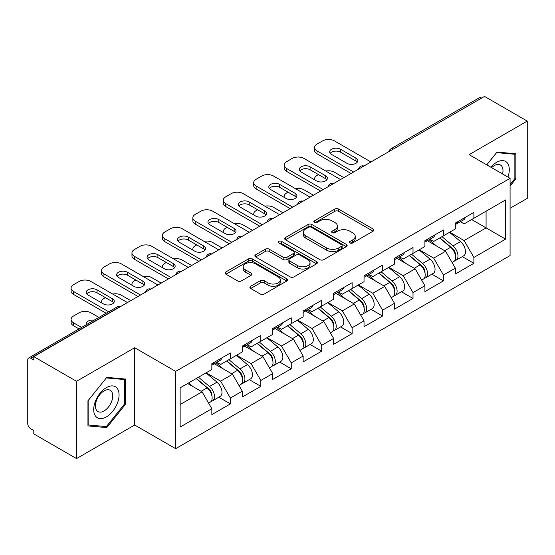<?xml version="1.0" encoding="UTF-8"?>
<svg xmlns="http://www.w3.org/2000/svg" width="555" height="555" viewBox="0 0 555 555"><rect width="100%" height="100%" fill="white"/><g stroke="black" fill="none" stroke-linecap="round" stroke-linejoin="round"><path stroke-width="0.83" d="M350.038 242.951A1.894 1.096 0 0 0 352.723 242.951L373.071 231.199A2.706 1.561 0 0 0 373.862 230.096A2.706 1.561 0 0 0 373.071 228.986L338.599 209.082A2.706 1.561 0 0 0 334.769 209.082L314.421 220.834A1.894 1.096 0 0 0 313.859 221.605A1.894 1.096 0 0 0 314.421 222.382A1.894 1.096 0 0 0 317.099 222.382L319.736 220.862A8.665 5.002 0 0 1 331.987 220.862L334.866 222.52A8.665 5.002 0 0 1 337.398 226.058A8.665 5.002 0 0 1 334.866 229.597L332.23 231.116A1.894 1.096 0 0 0 331.675 231.893A1.894 1.096 0 0 0 332.23 232.663A1.894 1.096 0 0 0 334.908 232.663L337.544 231.144A8.665 5.002 0 0 1 349.803 231.144L352.675 232.802A8.665 5.002 0 0 1 355.214 236.34A8.665 5.002 0 0 1 352.675 239.878L350.038 241.397A1.894 1.096 0 0 0 349.483 242.174A1.894 1.096 0 0 0 350.038 242.951L350.038 241.397M250.687 286.269A2.706 1.561 0 0 0 249.896 287.372A2.706 1.561 0 0 0 250.687 288.475L260.364 294.06A2.706 1.561 0 0 0 264.194 294.06L286.789 281.01A2.706 1.561 0 0 0 287.587 279.907A2.706 1.561 0 0 0 286.789 278.804L252.317 258.901A2.706 1.561 0 0 0 248.487 258.901L225.885 271.943A2.706 1.561 0 0 0 225.094 273.053A2.706 1.561 0 0 0 225.885 274.156L237.568 280.906A2.706 1.561 0 0 0 241.404 280.906L251.075 275.322A2.706 1.561 0 0 0 251.866 274.212A2.706 1.561 0 0 0 251.075 273.109L245.282 269.765A7.243 4.183 0 0 1 243.159 266.802A7.243 4.183 0 0 1 247.627 262.938A7.243 4.183 0 0 1 255.529 263.847L278.221 276.952A7.243 4.183 0 0 1 280.344 279.907A7.243 4.183 0 0 1 275.87 283.772A7.243 4.183 0 0 1 267.975 282.863L264.194 280.684A2.706 1.561 0 0 0 260.364 280.684L250.687 286.269L250.687 288.475M134.678 347.735L76.528 381.306L33.799 356.636L484.522 96.417L527.25 121.087L469.107 154.658L510.08 178.315L175.651 371.392L134.678 347.735L134.678 425.019L175.651 448.669L175.651 371.392M319.923 259.671A2.706 1.561 0 0 0 323.752 259.671L346.355 246.628A2.706 1.561 0 0 0 347.146 245.518A2.706 1.561 0 0 0 346.355 244.415L311.882 224.511A2.706 1.561 0 0 0 308.053 224.511L285.45 237.561A2.706 1.561 0 0 0 284.659 238.664A2.706 1.561 0 0 0 285.45 239.767L319.923 259.671M279.602 243.361A1.894 1.096 0 0 1 281.524 243.624L281.524 241.37L316.572 261.606A2.706 1.561 0 0 1 317.363 262.716A2.706 1.561 0 0 1 316.572 263.819L293.977 276.869A2.706 1.561 0 0 1 290.14 276.869L255.668 256.965L255.668 254.752A2.706 1.561 0 0 0 254.877 255.855A2.706 1.561 0 0 0 255.668 256.965M255.668 254.752L265.339 249.167A2.706 1.561 0 0 1 269.168 249.167L283.154 257.243A2.706 1.561 0 0 0 286.984 257.243L293.401 253.538A2.706 1.561 0 0 0 294.192 252.428A2.706 1.561 0 0 0 293.401 251.325L278.846 242.924A1.894 1.096 0 0 1 278.291 242.147A1.894 1.096 0 0 1 279.456 241.134A1.894 1.096 0 0 1 281.524 241.37M175.651 448.669L510.08 255.591L510.08 178.315M218.802 397.207L230.38 403.894L230.38 398.039L220.626 381.139L206.182 372.8M230.38 403.894L211.844 414.592L211.844 408.737L180.139 427.045L180.139 387.841L211.844 369.533L211.844 363.678L230.38 352.973L230.38 358.835L242.278 351.96L242.278 346.105L260.815 335.4L260.815 341.263L272.72 334.387L272.72 328.532L291.257 317.828L291.257 323.683L303.155 316.815L303.155 310.96L321.692 300.255L321.692 306.11L333.597 299.242L333.597 293.38L352.134 282.682L352.134 288.538L364.031 281.669L364.031 275.807L382.568 265.11L382.568 270.965L394.473 264.097L394.473 258.235L413.01 247.537L413.01 253.392L424.908 246.524L424.908 240.662L443.445 229.964L443.445 235.82L455.35 228.944L455.35 223.089L473.887 212.385L473.887 218.247L505.591 199.939L505.591 239.143L473.887 257.451L464.133 240.551L449.689 232.212M462.308 256.625L473.887 263.306L473.887 257.451M473.887 263.306L455.35 274.01L455.35 268.148L443.445 275.023L433.691 258.124L419.254 249.785M431.873 274.198L443.445 280.879L443.445 275.023M443.445 280.879L424.908 291.583L424.908 285.721L413.01 292.596L403.256 275.696L388.812 267.364M401.431 291.77L413.01 298.451L413.01 292.596M413.01 298.451L394.473 309.156L394.473 303.301L382.568 310.169L372.814 293.269L358.377 284.937M370.997 309.343L382.568 316.024L382.568 310.169M382.568 316.024L364.031 326.728L364.031 320.873L352.134 327.741L342.379 310.842L327.936 302.51M340.555 326.916L352.134 333.597L352.134 327.741M352.134 333.597L333.597 344.301L333.597 338.446L321.692 345.314L311.938 328.421L297.501 320.082M310.12 344.488L321.692 351.176L321.692 345.314M321.692 351.176L303.155 361.874L303.155 356.019L291.257 362.887L281.503 345.994L267.059 337.655M279.678 362.061L291.257 368.749L291.257 362.887M291.257 368.749L272.72 379.447L272.72 373.591L260.815 380.459L251.061 363.567L236.624 355.228M249.244 379.634L260.815 386.322L260.815 380.459M260.815 386.322L242.278 397.019L242.278 391.164L230.38 398.039M216.852 362.29L220.626 364.469L230.38 358.835M220.626 381.139L232.524 374.264L214.313 363.754M242.278 391.164L232.524 374.264M247.287 344.717L251.061 346.889L260.815 341.263M251.061 363.567L262.966 356.692L244.755 346.181M272.72 373.591L262.966 356.692M277.729 327.138L281.503 329.316L291.257 323.683M281.503 345.994L293.401 339.119L275.19 328.609M303.155 356.019L293.401 339.119M308.164 309.565L311.938 311.743L321.692 306.11M311.938 328.421L323.842 321.546L305.632 311.029M333.597 338.446L323.842 321.546M338.606 291.992L342.379 294.171L352.134 288.538M342.379 310.842L354.277 303.974L336.066 293.456M364.031 320.873L354.277 303.974M369.04 274.42L372.814 276.598L382.568 270.965M372.814 293.269L384.719 286.401L366.508 275.884M394.473 303.301L384.719 286.401M399.482 256.847L403.256 259.025L413.01 253.392M403.256 275.696L415.154 268.828L396.943 258.311M424.908 285.721L415.154 268.828M429.917 239.274L433.691 241.453L443.445 235.82M433.691 258.124L445.596 251.255L427.385 240.738M455.35 268.148L445.596 251.255M481.594 98.103L393.204 149.135M391.962 149.857A4.142 2.386 120 0 1 393.009 149.024A4.142 2.386 60 0 0 390.942 148.816L479.326 97.784A4.142 2.386 60 0 1 481.4 97.992M460.359 221.702L464.133 223.88L473.887 218.247M464.133 240.551L486.083 227.876L486.083 211.205L505.591 199.939M471.639 219.544L505.591 239.143M510.08 208.278L527.25 198.364L527.25 121.087M76.528 381.306L76.528 458.583L33.799 433.913L33.799 430.534L30.678 428.731A4.142 2.386 -120 0 1 27.75 423.666L27.75 359.904A4.142 2.386 -120 0 1 28.61 358.01A4.142 2.386 -120 0 1 30.678 358.211L33.799 360.015L33.799 356.636M76.528 458.583L134.678 425.019M180.139 404.512L202.089 391.837L187.645 383.505M211.844 408.737L202.089 391.837M510.08 186.029L515.838 178.87L515.838 153.763L497.009 152.077L486.749 164.842M125.603 379.065L106.775 377.379L87.947 400.8L87.947 425.907L106.775 427.593L125.603 404.165L125.603 379.065M350.802 243.215L352.675 242.133A8.665 5.002 0 0 0 355.214 238.595L355.214 236.34M337.398 226.058L337.398 228.313A8.665 5.002 0 0 1 334.866 231.851L332.986 232.933M373.036 231.22L338.599 211.337A2.706 1.561 0 0 0 334.769 211.337L315.178 222.652M346.32 246.649L311.882 226.766A2.706 1.561 0 0 0 308.053 226.766L285.485 239.788M341.568 246.295A1.894 1.096 0 0 0 342.123 245.518A1.894 1.096 0 0 0 341.568 244.748L311.306 227.273A1.894 1.096 0 0 0 308.622 227.273L305.847 228.875A8.665 5.002 0 0 0 303.308 232.413A8.665 5.002 0 0 0 305.847 235.958L326.534 247.898A8.665 5.002 0 0 0 338.786 247.898L341.568 246.295L341.568 248.55A1.894 1.096 0 0 0 342.123 247.773L342.123 245.518M303.308 232.413L303.308 234.668A8.665 5.002 0 0 0 305.847 238.206L305.847 235.958M341.568 248.55L338.786 250.152A8.665 5.002 0 0 1 326.534 250.152L305.847 238.206M255.702 256.986L265.339 251.422L265.339 249.167M294.192 252.428L294.192 254.683A2.706 1.561 0 0 1 293.401 255.786L286.984 259.49A2.706 1.561 0 0 1 283.154 259.49L269.168 251.422A2.706 1.561 0 0 0 265.339 251.422M281.524 243.624L316.537 263.84M297.66 265.616A7.243 4.183 0 0 0 305.555 266.525A7.243 4.183 0 0 0 310.03 262.661A7.243 4.183 0 0 0 307.907 259.698L299.908 255.085A2.706 1.561 0 0 0 296.079 255.085L289.661 258.79A2.706 1.561 0 0 0 288.871 259.893A2.706 1.561 0 0 0 289.661 261.003L297.66 265.616L297.66 267.871A7.243 4.183 0 0 0 305.555 268.773A7.243 4.183 0 0 0 310.03 264.908L310.03 262.661M288.871 259.893L288.871 262.147A2.706 1.561 0 0 0 289.661 263.25L289.661 261.003M297.66 267.871L289.661 263.25M280.344 279.907L280.344 282.162A7.243 4.183 0 0 1 275.87 286.026A7.243 4.183 0 0 1 267.975 285.117L264.194 282.932A2.706 1.561 0 0 0 260.364 282.932L250.728 288.496M243.159 266.802L243.159 269.057A7.243 4.183 0 0 0 245.282 272.012L245.282 269.765M251.033 275.342L245.282 272.012M286.755 281.031L252.317 261.155A2.706 1.561 0 0 0 248.487 261.155L225.927 274.177M514.86 178.301L515.838 178.87M124.625 403.603L125.603 404.165M104.784 426.441L106.775 427.593M453.026 249.015L451.659 248.224M454.774 260.621A9.109 5.259 -120 0 0 456.099 260.212A9.109 5.259 -120 0 0 457.736 253.843A9.109 5.259 -120 0 0 452.991 245.914L442.009 236.652M456.099 260.212L463.612 255.869A9.109 5.259 -120 0 0 465.243 249.507A9.109 5.259 -120 0 0 460.504 241.578L449.522 232.309M439.893 237.873L452.422 248.439A5.515 3.184 60 0 1 455.398 255.238M343.836 177.635L334.374 172.175A8.276 4.78 0 0 0 325.785 171.044M318.473 174.596L317.009 175.442A8.276 4.78 0 0 0 314.588 178.821A8.276 4.78 0 0 0 314.803 179.91M452.096 262.515L453.754 261.558A9.109 5.259 -120 0 0 455.391 255.196A9.109 5.259 -120 0 0 450.653 247.266L439.671 237.998M436.501 246.004L429.091 239.753M455.454 223.034A9.109 5.259 60 0 1 455.35 223.387M330.218 153.305A6.348 3.663 180 0 1 340.52 152.174L355.935 161.075A6.348 3.663 180 0 1 357.267 162.206M351.058 173.465L317.009 153.811A8.276 4.78 180 0 1 314.588 150.433L314.588 147.505A8.276 4.78 0 0 0 317.009 150.884L317.009 153.811M457.792 221.681A9.109 5.259 60 0 1 456.099 224.158A9.109 5.259 60 0 1 455.35 224.47M465.305 217.345A9.109 5.259 60 0 1 463.612 219.822L456.099 224.158M314.588 147.505A8.276 4.78 0 0 1 317.009 144.12L322.67 140.852A8.276 4.78 0 0 1 334.374 140.852L370.962 161.977M353.597 172.001L317.009 150.884M340.52 149.246L355.935 158.147A6.348 3.663 180 0 1 357.795 160.735A6.348 3.663 180 0 1 353.875 164.12A6.348 3.663 180 0 1 346.958 163.33L331.55 154.429A6.348 3.663 180 0 1 329.691 151.841A6.348 3.663 180 0 1 333.604 148.456A6.348 3.663 180 0 1 340.52 149.246L340.52 152.174M507.922 177.066A17.933 10.358 120 0 0 496.614 162.317A17.933 10.358 120 0 0 490.87 167.221M502.559 173.972A12.279 7.09 120 0 0 500.443 164.995A12.279 7.09 120 0 0 494.304 165.598A12.279 7.09 120 0 0 491.612 167.652M486.79 164.863L496.614 152.632L514.86 154.262L514.86 178.592L510.08 184.537M513.652 153.569L514.86 154.262M95.398 415.924A17.933 10.358 120 0 0 112.72 411.283A17.933 10.358 120 0 0 117.369 388.597A17.933 10.358 120 0 0 100.039 393.238A17.933 10.358 120 0 0 95.398 415.924M96.556 410.284A12.279 7.09 120 0 0 97.937 411.56A12.279 7.09 120 0 0 109.356 405.83A12.279 7.09 120 0 0 111.59 391.573A12.279 7.09 120 0 0 110.209 390.29A12.279 7.09 120 0 0 98.79 396.027A12.279 7.09 120 0 0 96.556 410.284M106.38 377.934L124.625 379.565L124.625 403.887L106.38 426.587L88.141 424.957L88.141 400.627L106.345 377.913M123.418 378.864L124.625 379.565M422.591 266.587L421.224 265.796M424.332 278.194A9.109 5.259 -120 0 0 425.657 277.784A9.109 5.259 -120 0 0 427.294 271.423A9.109 5.259 -120 0 0 422.556 263.486L411.574 254.225M425.657 277.784L433.171 273.449A9.109 5.259 -120 0 0 434.808 267.08A9.109 5.259 -120 0 0 430.063 259.15L419.081 249.882M409.458 255.446L421.98 266.012A5.515 3.184 60 0 1 424.963 272.81M313.402 195.207L303.939 189.748A8.276 4.78 0 0 0 295.343 188.617M288.038 192.169L286.574 193.015A8.276 4.78 0 0 0 284.146 196.394A8.276 4.78 0 0 0 284.368 197.483M421.661 280.095L423.319 279.137A9.109 5.259 -120 0 0 424.957 272.769A9.109 5.259 -120 0 0 420.211 264.839L409.229 255.577M406.066 263.576L398.656 257.326M392.149 284.16L390.782 283.369M393.897 295.766A9.109 5.259 -120 0 0 395.222 295.357A9.109 5.259 -120 0 0 396.86 288.995A9.109 5.259 -120 0 0 392.114 281.059L381.132 271.797M395.222 295.357L402.736 291.021A9.109 5.259 -120 0 0 404.366 284.653A9.109 5.259 -120 0 0 399.628 276.723L388.646 267.461M379.016 273.018L391.546 283.584A5.515 3.184 60 0 1 394.522 290.383M282.96 212.78L273.497 207.32A8.276 4.78 0 0 0 264.908 206.189M257.596 209.741L256.132 210.588A8.276 4.78 0 0 0 253.711 213.966A8.276 4.78 0 0 0 253.926 215.056M391.219 297.667L392.878 296.71A9.109 5.259 -120 0 0 394.515 290.348A9.109 5.259 -120 0 0 389.776 282.412L378.794 273.15M375.624 281.149L368.215 274.898M361.714 301.733L360.348 300.942M363.456 313.339A9.109 5.259 -120 0 0 364.781 312.93A9.109 5.259 -120 0 0 366.418 306.568A9.109 5.259 -120 0 0 361.68 298.632L350.698 289.37M364.781 312.93L372.294 308.594A9.109 5.259 -120 0 0 373.931 302.232A9.109 5.259 -120 0 0 369.186 294.296L358.204 285.034M348.582 290.591L361.104 301.157A5.515 3.184 60 0 1 364.087 307.956M252.525 230.353L243.062 224.893A8.276 4.78 0 0 0 234.467 223.762M227.161 227.314L225.698 228.16A8.276 4.78 0 0 0 223.27 231.539A8.276 4.78 0 0 0 223.492 232.628M360.785 315.24L362.443 314.283A9.109 5.259 -120 0 0 364.08 307.921A9.109 5.259 -120 0 0 359.335 299.984L348.353 290.723M345.189 298.722L337.78 292.471M331.273 319.305L329.906 318.514M333.021 330.912A9.109 5.259 -120 0 0 334.346 330.502A9.109 5.259 -120 0 0 335.983 324.141A9.109 5.259 -120 0 0 331.238 316.204L320.256 306.943M334.346 330.502L341.859 326.167A9.109 5.259 -120 0 0 343.489 319.805A9.109 5.259 -120 0 0 338.751 311.868L327.769 302.607M318.14 308.164L330.669 318.73A5.515 3.184 60 0 1 333.645 325.528M222.083 247.932L212.62 242.466A8.276 4.78 0 0 0 204.032 241.335M196.72 244.887L195.256 245.733A8.276 4.78 0 0 0 192.835 249.112A8.276 4.78 0 0 0 193.05 250.201M330.343 332.813L332.001 331.855A9.109 5.259 -120 0 0 333.638 325.494A9.109 5.259 -120 0 0 328.9 317.557L317.918 308.296M314.747 316.295L307.338 310.044M300.838 336.878L299.471 336.087M302.579 348.484A9.109 5.259 -120 0 0 303.904 348.075A9.109 5.259 -120 0 0 305.541 341.714A9.109 5.259 -120 0 0 300.803 333.784L289.821 324.515M303.904 348.075L311.417 343.739A9.109 5.259 -120 0 0 313.055 337.378A9.109 5.259 -120 0 0 308.309 329.441L297.327 320.179M287.705 325.736L300.227 336.302A5.515 3.184 60 0 1 303.21 343.108M191.648 265.505L182.186 260.038A8.276 4.78 0 0 0 173.59 258.907M166.285 262.459L164.821 263.306A8.276 4.78 0 0 0 162.393 266.684A8.276 4.78 0 0 0 162.615 267.781M299.908 350.385L301.566 349.428A9.109 5.259 -120 0 0 303.203 343.066A9.109 5.259 -120 0 0 298.458 335.13L287.476 325.868M284.313 333.874L276.903 327.616M425.012 240.606A9.109 5.259 60 0 1 424.908 240.967M299.776 170.878A6.348 3.663 180 0 1 310.085 169.747L325.501 178.648A6.348 3.663 180 0 1 326.826 179.778M320.624 191.038L286.574 171.384A8.276 4.78 180 0 1 284.146 168.005L284.146 165.078A8.276 4.78 0 0 0 286.574 168.456L286.574 171.384M427.357 239.254A9.109 5.259 60 0 1 425.657 241.737A9.109 5.259 60 0 1 424.908 242.042M434.863 234.918A9.109 5.259 60 0 1 433.171 237.394L425.657 241.737M284.146 165.078A8.276 4.78 0 0 1 286.574 161.692L292.228 158.432A8.276 4.78 0 0 1 303.939 158.432L340.52 179.549M323.156 189.574L286.574 168.456M310.085 166.819L325.501 175.72A6.348 3.663 180 0 1 327.36 178.315A6.348 3.663 180 0 1 323.44 181.7A6.348 3.663 180 0 1 316.523 180.902L301.108 172.001A6.348 3.663 180 0 1 299.249 169.414A6.348 3.663 180 0 1 303.169 166.028A6.348 3.663 180 0 1 310.085 166.819L310.085 169.747M394.577 258.179A9.109 5.259 60 0 1 394.473 258.54M269.341 188.45A6.348 3.663 180 0 1 279.644 187.326L295.059 196.22A6.348 3.663 180 0 1 296.391 197.351M290.182 208.618L256.132 188.957A8.276 4.78 180 0 1 253.711 185.578L253.711 182.65A8.276 4.78 0 0 0 256.132 186.029L256.132 188.957M396.915 256.826A9.109 5.259 60 0 1 395.222 259.31A9.109 5.259 60 0 1 394.473 259.615M404.428 252.49A9.109 5.259 60 0 1 402.736 254.967L395.222 259.31M253.711 182.65A8.276 4.78 0 0 1 256.132 179.272L261.793 176.004A8.276 4.78 0 0 1 273.497 176.004L310.085 197.122M292.721 207.147L256.132 186.029M279.644 184.392L295.059 193.293A6.348 3.663 180 0 1 296.918 195.887A6.348 3.663 180 0 1 292.998 199.273A6.348 3.663 180 0 1 286.082 198.475L270.673 189.574A6.348 3.663 180 0 1 268.814 186.986A6.348 3.663 180 0 1 272.727 183.601A6.348 3.663 180 0 1 279.644 184.392L279.644 187.326M364.135 275.752A9.109 5.259 60 0 1 364.031 276.113M238.9 206.023A6.348 3.663 180 0 1 249.209 204.899L264.624 213.793A6.348 3.663 180 0 1 265.949 214.924M259.747 226.19L225.698 206.529A8.276 4.78 180 0 1 223.27 203.151L223.27 200.223A8.276 4.78 0 0 0 225.698 203.602L225.698 206.529M366.48 274.399A9.109 5.259 60 0 1 364.781 276.883A9.109 5.259 60 0 1 364.031 277.188M373.987 270.063A9.109 5.259 60 0 1 372.294 272.547L364.781 276.883M223.27 200.223A8.276 4.78 0 0 1 225.698 196.845L231.352 193.577A8.276 4.78 0 0 1 243.062 193.577L279.644 214.695M262.279 224.726L225.698 203.602M249.209 201.971L264.624 210.865A6.348 3.663 180 0 1 266.483 213.46A6.348 3.663 180 0 1 262.564 216.845A6.348 3.663 180 0 1 255.647 216.048L240.232 207.147A6.348 3.663 180 0 1 238.373 204.559A6.348 3.663 180 0 1 242.292 201.174A6.348 3.663 180 0 1 249.209 201.971L249.209 204.899M333.701 293.324A9.109 5.259 60 0 1 333.597 293.685M208.465 223.596A6.348 3.663 180 0 1 218.767 222.472L234.182 231.373A6.348 3.663 180 0 1 235.514 232.496M229.305 243.763L195.256 224.102A8.276 4.78 180 0 1 192.835 220.724L192.835 217.796A8.276 4.78 0 0 0 195.256 221.174L195.256 224.102M336.039 291.972A9.109 5.259 60 0 1 334.346 294.455A9.109 5.259 60 0 1 333.597 294.76M343.552 287.636A9.109 5.259 60 0 1 341.859 290.119L334.346 294.455M192.835 217.796A8.276 4.78 0 0 1 195.256 214.417L200.917 211.15A8.276 4.78 0 0 1 212.62 211.15L249.209 232.268M231.844 242.299L195.256 221.174M218.767 219.544L234.182 228.438A6.348 3.663 180 0 1 236.041 231.033A6.348 3.663 180 0 1 232.122 234.418A6.348 3.663 180 0 1 225.205 233.62L209.797 224.726A6.348 3.663 180 0 1 207.938 222.132A6.348 3.663 180 0 1 211.85 218.746A6.348 3.663 180 0 1 218.767 219.544L218.767 222.472M303.259 310.897A9.109 5.259 60 0 1 303.155 311.258M178.023 241.168A6.348 3.663 180 0 1 188.332 240.044L203.747 248.945A6.348 3.663 180 0 1 205.073 250.069M198.87 261.336L164.821 241.675A8.276 4.78 180 0 1 162.393 238.296L162.393 235.369A8.276 4.78 0 0 0 164.821 238.747L164.821 241.675M305.604 309.544A9.109 5.259 60 0 1 303.904 312.028A9.109 5.259 60 0 1 303.155 312.333M313.11 305.208A9.109 5.259 60 0 1 311.417 307.692L303.904 312.028M162.393 235.369A8.276 4.78 0 0 1 164.821 231.99L170.475 228.722A8.276 4.78 0 0 1 182.186 228.722L218.767 249.847M201.403 259.872L164.821 238.747M188.332 237.117L203.747 246.011A6.348 3.663 180 0 1 205.607 248.605A6.348 3.663 180 0 1 201.687 251.991A6.348 3.663 180 0 1 194.77 251.193L179.355 242.299A6.348 3.663 180 0 1 177.496 239.704A6.348 3.663 180 0 1 181.416 236.319A6.348 3.663 180 0 1 188.332 237.117L188.332 240.044M270.396 354.451L269.029 353.66M272.144 366.057A9.109 5.259 -120 0 0 273.469 365.648A9.109 5.259 -120 0 0 275.107 359.286A9.109 5.259 -120 0 0 270.361 351.357L259.379 342.088M273.469 365.648L280.983 361.312A9.109 5.259 -120 0 0 282.613 354.95A9.109 5.259 -120 0 0 277.875 347.014L266.893 337.752M257.263 343.309L269.792 353.882A5.515 3.184 60 0 1 272.769 360.681M161.207 283.078L151.744 277.611A8.276 4.78 0 0 0 143.155 276.48M135.843 280.032L134.379 280.879A8.276 4.78 0 0 0 131.958 284.257A8.276 4.78 0 0 0 132.173 285.353M269.466 367.958L271.124 367.001A9.109 5.259 -120 0 0 272.762 360.639A9.109 5.259 -120 0 0 268.023 352.702L257.041 343.441M253.871 351.447L246.462 345.189M272.824 328.47A9.109 5.259 60 0 1 272.72 328.831M147.588 258.741A6.348 3.663 180 0 1 157.891 257.617L173.306 266.518A6.348 3.663 180 0 1 174.638 267.642M168.429 278.908L134.379 259.247A8.276 4.78 180 0 1 131.958 255.869L131.958 252.941A8.276 4.78 0 0 0 134.379 256.32L134.379 259.247M275.162 327.117A9.109 5.259 60 0 1 273.469 329.601A9.109 5.259 60 0 1 272.72 329.913M282.675 322.781A9.109 5.259 60 0 1 280.983 325.265L273.469 329.601M131.958 252.941A8.276 4.78 0 0 1 134.379 249.563L140.04 246.295A8.276 4.78 0 0 1 151.744 246.295L188.332 267.42M170.968 277.445L134.379 256.32M157.891 254.689L173.306 263.59A6.348 3.663 180 0 1 175.165 266.178A6.348 3.663 180 0 1 171.245 269.563A6.348 3.663 180 0 1 164.329 268.773L148.92 259.872A6.348 3.663 180 0 1 147.061 257.277A6.348 3.663 180 0 1 150.974 253.892A6.348 3.663 180 0 1 157.891 254.689L157.891 257.617M239.961 372.023L238.595 371.239M241.702 383.637A9.109 5.259 -120 0 0 243.028 383.221A9.109 5.259 -120 0 0 244.665 376.859A9.109 5.259 -120 0 0 239.926 368.929L228.944 359.661M243.028 383.221L250.541 378.885A9.109 5.259 -120 0 0 252.178 372.523A9.109 5.259 -120 0 0 247.433 364.593L236.451 355.325M226.828 360.882L239.351 371.455A5.515 3.184 60 0 1 242.334 378.253M130.772 300.65L121.309 295.184A8.276 4.78 0 0 0 112.714 294.053M105.408 297.605L103.945 298.451A8.276 4.78 0 0 0 101.516 301.83A8.276 4.78 0 0 0 101.738 302.926M239.032 385.531L240.69 384.573A9.109 5.259 -120 0 0 242.327 378.212A9.109 5.259 -120 0 0 237.582 370.282L226.6 361.014M223.436 369.019L216.027 362.769M242.382 346.043A9.109 5.259 60 0 1 242.278 346.403M117.147 276.314A6.348 3.663 180 0 1 127.456 275.19L142.871 284.091A6.348 3.663 180 0 1 144.196 285.214M137.994 296.481L103.945 276.827A8.276 4.78 180 0 1 101.516 273.442L101.516 270.514A8.276 4.78 0 0 0 103.945 273.892L103.945 276.827M244.727 344.69A9.109 5.259 60 0 1 243.028 347.173A9.109 5.259 60 0 1 242.278 347.486M252.234 340.354A9.109 5.259 60 0 1 250.541 342.837L243.028 347.173M101.516 270.514A8.276 4.78 0 0 1 103.945 267.135L109.599 263.868A8.276 4.78 0 0 1 121.309 263.868L157.891 284.993M140.526 295.017L103.945 273.892M127.456 272.262L142.871 281.163A6.348 3.663 180 0 1 144.73 283.751A6.348 3.663 180 0 1 140.81 287.136A6.348 3.663 180 0 1 133.894 286.345L118.479 277.445A6.348 3.663 180 0 1 116.619 274.85A6.348 3.663 180 0 1 120.539 271.464A6.348 3.663 180 0 1 127.456 272.262L127.456 275.19M209.519 389.596L208.153 388.812M211.268 401.21A9.109 5.259 -120 0 0 212.593 400.793A9.109 5.259 -120 0 0 214.23 394.432A9.109 5.259 -120 0 0 209.485 386.502L198.503 377.233M212.593 400.793L220.106 396.457A9.109 5.259 -120 0 0 221.736 390.096A9.109 5.259 -120 0 0 216.998 382.166L206.016 372.898M196.387 378.454L208.916 389.027A5.515 3.184 60 0 1 211.892 395.826M94.107 320.193A6.348 3.663 0 0 0 86.185 323.745A6.348 3.663 0 0 0 86.379 324.654M98.929 317.411L90.867 312.756A8.276 4.78 0 0 0 79.164 312.756L73.503 316.024A8.276 4.78 0 0 0 71.082 319.402A8.276 4.78 0 0 0 73.503 322.788L73.503 325.716L79.025 328.9M81.557 327.436L73.503 322.788M208.59 403.103L210.248 402.146A9.109 5.259 -120 0 0 211.885 395.784A9.109 5.259 -120 0 0 207.147 387.855L196.165 378.586M192.994 386.592L188.651 382.922M73.503 325.716A8.276 4.78 180 0 1 71.082 322.337L71.082 319.402M211.948 363.615A9.109 5.259 60 0 1 211.844 363.976M86.712 293.893A6.348 3.663 180 0 1 97.014 292.762L112.429 301.663A6.348 3.663 180 0 1 113.761 302.787M106.144 313.242L73.503 294.4A8.276 4.78 180 0 1 71.082 291.021L71.082 288.087A8.276 4.78 0 0 0 73.503 291.465L73.503 294.4M214.285 362.269A9.109 5.259 60 0 1 212.593 364.746A9.109 5.259 60 0 1 211.844 365.058M221.799 357.926A9.109 5.259 60 0 1 220.106 360.41L212.593 364.746M71.082 288.087A8.276 4.78 0 0 1 73.503 284.708L79.164 281.44A8.276 4.78 0 0 1 90.867 281.44L127.456 302.565M108.683 311.778L73.503 291.465M97.014 289.835L112.429 298.736A6.348 3.663 180 0 1 114.288 301.323A6.348 3.663 180 0 1 110.369 304.709A6.348 3.663 180 0 1 103.452 303.918L88.044 295.017A6.348 3.663 180 0 1 86.185 292.423A6.348 3.663 180 0 1 90.097 289.044A6.348 3.663 180 0 1 97.014 289.835L97.014 292.762M119.263 307.297L119.068 307.186A4.142 2.386 -120 0 0 116.994 306.977L28.61 358.01M119.061 307.186L30.678 358.211M361.52 167.43A4.142 2.386 120 0 1 362.568 166.597A4.142 2.386 -60 0 1 363.622 166.216M331.085 185.002A4.142 2.386 120 0 1 332.133 184.17A4.142 2.386 -60 0 1 333.18 183.788M300.644 202.575A4.142 2.386 120 0 1 301.691 201.743A4.142 2.386 -60 0 1 302.746 201.361M270.209 220.148A4.142 2.386 120 0 1 271.256 219.315A4.142 2.386 -60 0 1 272.304 218.934M239.767 237.72A4.142 2.386 120 0 1 240.815 236.888A4.142 2.386 -60 0 1 241.869 236.506M209.332 255.293A4.142 2.386 120 0 1 210.38 254.461A4.142 2.386 -60 0 1 211.427 254.079M178.89 272.866A4.142 2.386 120 0 1 179.938 272.033A4.142 2.386 -60 0 1 180.992 271.652M148.456 290.438A4.142 2.386 120 0 1 149.503 289.606A4.142 2.386 -60 0 1 150.551 289.231M119.068 307.186A4.142 2.386 -60 0 1 120.116 306.804M352.675 242.133L352.675 239.878M332.23 232.663L332.23 231.116M334.866 231.851L334.866 229.597M314.421 222.382L314.421 220.834M334.769 211.337L334.769 209.082M338.599 211.337L338.599 209.082M373.071 231.199L373.071 228.986M285.45 239.767L285.45 237.561M308.053 226.766L308.053 224.511M311.882 226.766L311.882 224.511M346.355 246.628L346.355 244.415M326.534 250.152L326.534 247.898M338.786 250.152L338.786 247.898M269.168 251.422L269.168 249.167M283.154 259.49L283.154 257.243M286.984 259.49L286.984 257.243M293.401 255.786L293.401 253.538M316.572 263.819L316.572 261.606M260.364 282.932L260.364 280.684M264.194 282.932L264.194 280.684M267.975 285.117L267.975 282.863M251.075 275.322L251.075 273.109M225.885 274.156L225.885 271.943M248.487 261.155L248.487 258.901M252.317 261.155L252.317 258.901M286.789 281.01L286.789 278.804M452.991 245.914L460.504 241.578M444.666 250.721L450.653 247.266M355.935 158.147L355.935 161.075M422.556 263.486L430.063 259.15M414.231 268.294L420.211 264.839M392.114 281.059L399.628 276.723M383.789 285.867L389.776 282.412M361.68 298.632L369.186 294.296M353.355 303.439L359.335 299.984M331.238 316.204L338.751 311.868M322.913 321.012L328.9 317.557M300.803 333.784L308.309 329.441M292.478 338.585L298.458 335.13M325.501 175.72L325.501 178.648M295.059 193.293L295.059 196.22M264.624 210.865L264.624 213.793M234.182 228.438L234.182 231.373M203.747 246.011L203.747 248.945M270.361 351.357L277.875 347.014M262.036 356.157L268.023 352.702M173.306 263.59L173.306 266.518M239.926 368.929L247.433 364.593M231.601 373.73L237.582 370.282M142.871 281.163L142.871 284.091M209.485 386.502L216.998 382.166M201.16 391.303L207.147 387.855M112.429 298.736L112.429 301.663M390.942 148.816A4.142 4.142 0 0 0 388.951 151.591M363.9 166.056A4.142 4.142 0 0 0 358.509 169.164M333.458 183.629A4.142 4.142 0 0 0 328.074 186.737M303.023 201.201A4.142 4.142 0 0 0 297.633 204.309M272.581 218.774A4.142 4.142 0 0 0 267.198 221.882M242.147 236.347A4.142 4.142 0 0 0 236.756 239.455M211.705 253.919A4.142 4.142 0 0 0 206.321 257.034M181.27 271.492A4.142 4.142 0 0 0 175.88 274.607M150.828 289.072A4.142 4.142 0 0 0 145.445 292.18M120.393 306.644A4.142 4.142 0 0 0 116.994 306.977M314.588 179.785L314.588 178.821M284.146 197.358L284.146 196.394M253.711 214.931L253.711 213.966M223.27 232.503L223.27 231.539M192.835 250.076L192.835 249.112M162.393 267.649L162.393 266.684M131.958 285.221L131.958 284.257M101.516 302.801L101.516 301.83"/></g></svg>
